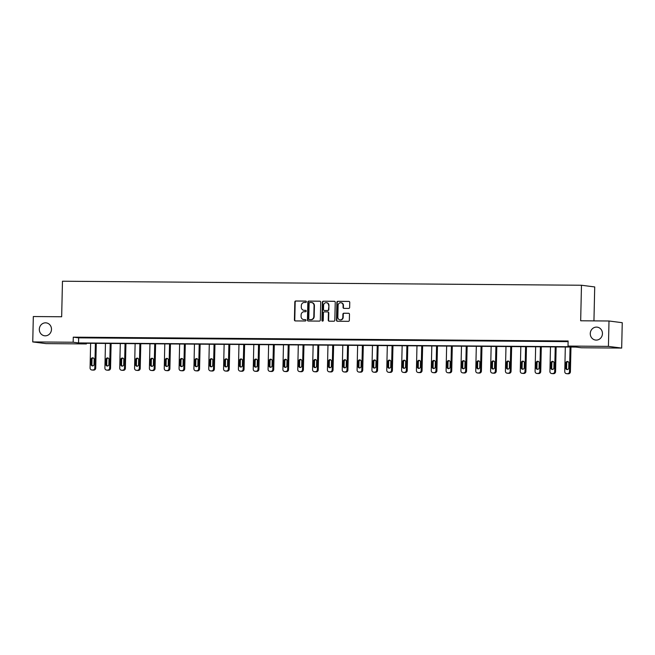 <?xml version="1.0" encoding="UTF-8"?>
<svg xmlns="http://www.w3.org/2000/svg" width="655" height="655" viewBox="0 0 655 655"><rect width="100%" height="100%" fill="white"/><g stroke="black" fill="none" stroke-linecap="round" stroke-linejoin="round"><path stroke-width="0.98" d="M304.051 310.323A3.193 2.98 -82.7 0 0 304.231 310.347L303.871 310.306A3.193 2.98 -82.7 0 1 301.292 307.113L301.325 305.623A3.193 2.98 -82.7 0 1 304.378 302.454L305.664 302.463A0.696 0.655 -82.7 0 0 305.77 301.071A0.696 0.655 -82.7 0 0 305.697 301.071L295.782 300.989A0.999 0.933 -82.7 0 0 294.824 301.98L294.414 319.918A0.999 0.933 -82.7 0 0 295.331 320.925L305.246 320.999A0.696 0.655 -82.7 0 0 305.353 319.607A0.696 0.655 -82.7 0 0 305.279 319.607L303.994 319.591A3.193 2.98 -82.7 0 0 304.354 319.64L303.658 319.575A3.193 2.98 -82.7 0 0 303.994 319.591A3.193 2.98 -82.7 0 1 303.838 319.591M303.658 319.575A3.193 2.98 -82.7 0 1 301.079 316.381L301.112 314.883A3.193 2.98 -82.7 0 1 304.174 311.723L305.451 311.731A0.696 0.655 -82.7 0 0 305.558 310.339A0.696 0.655 -82.7 0 0 305.484 310.339L304.207 310.323A3.193 2.98 -82.7 0 1 303.871 310.306M590.27 333.551A6.501 6.083 -82.7 0 0 595.526 340.051A6.501 6.083 -82.7 0 0 602.444 333.641A6.501 6.083 -82.7 0 0 597.18 327.148A6.501 6.083 -82.7 0 0 590.27 333.551M39.316 329.277A6.501 6.083 -82.7 0 0 44.573 335.778A6.501 6.083 -82.7 0 0 51.483 329.375A6.501 6.083 -82.7 0 0 46.227 322.874A6.501 6.083 -82.7 0 0 39.316 329.277M348.681 308.431A0.999 0.933 -82.7 0 0 349.639 307.441L349.754 302.405A0.999 0.933 -82.7 0 0 348.845 301.398L337.824 301.316A0.999 0.933 -82.7 0 0 336.875 302.307L336.465 320.246A0.999 0.933 -82.7 0 0 337.374 321.245L348.386 321.335A0.999 0.933 -82.7 0 0 349.344 320.344L349.483 314.269A0.999 0.933 -82.7 0 0 348.575 313.262L343.859 313.221A0.999 0.933 -82.7 0 0 342.901 314.212L342.835 317.225A2.669 2.497 -82.7 0 1 340.002 319.853A2.669 2.497 -82.7 0 1 337.841 317.192L338.111 305.377A2.669 2.497 -82.7 0 1 340.944 302.749A2.669 2.497 -82.7 0 1 343.105 305.418L343.056 307.392A0.999 0.933 -82.7 0 0 343.965 308.39L348.681 308.431M32.75 341.926L33.323 316.537L61.66 316.758L62.471 281.224L581.476 285.244L580.666 320.778L609.003 320.999L608.429 346.38L621.677 348.075L581.263 347.764L575.892 347.076L81.04 343.245L86.411 343.932L45.997 343.613L32.75 341.926L73.163 342.238L78.534 342.925L573.387 346.757L568.016 346.069L608.429 346.38M568.016 346.069L568.131 340.993L73.278 337.161L73.163 342.238M320.721 302.184A0.999 0.933 -82.7 0 0 319.812 301.177L308.8 301.095A0.999 0.933 -82.7 0 0 307.842 302.078L307.441 320.017A0.999 0.933 -82.7 0 0 308.349 321.024L319.362 321.106A0.999 0.933 -82.7 0 0 320.32 320.123L320.721 302.184M323.316 301.202L334.328 301.292A0.999 0.933 -82.7 0 1 335.237 302.291L334.828 320.229A0.999 0.933 -82.7 0 1 333.878 321.22L329.162 321.187A0.999 0.933 -82.7 0 1 328.253 320.18L328.417 312.902A0.999 0.933 -82.7 0 0 327.508 311.903L324.381 311.878A0.999 0.933 -82.7 0 0 323.423 312.869L323.251 320.442A0.696 0.655 -82.7 0 1 322.506 321.13A0.696 0.655 -82.7 0 1 321.941 320.434L322.358 302.192A0.999 0.933 -82.7 0 1 323.316 301.202L334.599 301.333M593.946 320.885L594.715 286.939L581.476 285.244M73.278 337.161L78.649 337.849L568.114 341.64M83.996 337.661L89.702 337.702L83.996 337.554M98.831 337.775L104.538 337.824L98.831 337.669M113.667 337.89L119.374 337.939L113.667 337.784M128.495 338.005L134.201 338.054L128.503 337.898M143.33 338.119L149.037 338.168L143.339 338.013M158.166 338.234L163.873 338.283L158.166 338.127M173.002 338.348L178.709 338.398L173.002 338.242M187.838 338.463L193.544 338.512L187.838 338.357M202.665 338.578L208.372 338.627L202.673 338.471M217.501 338.692L223.208 338.741L217.509 338.586M232.337 338.807L238.043 338.856L232.337 338.7M247.172 338.922L252.879 338.971L247.172 338.815M262.008 339.044L267.715 339.085L262.008 338.93M276.836 339.159L282.542 339.2L276.844 339.044M291.671 339.274L297.378 339.315L291.68 339.159M306.507 339.388L312.214 339.429L306.507 339.282M321.343 339.503L327.05 339.544L321.343 339.396M336.179 339.618L341.885 339.658L336.179 339.511M351.006 339.732L356.713 339.773L351.014 339.626M365.842 339.847L371.549 339.888L365.85 339.74M380.678 339.961L386.385 340.002L380.678 339.855M395.514 340.076L401.22 340.117L395.514 339.97M410.349 340.191L416.056 340.232L410.349 340.084M425.185 340.305L430.884 340.346L425.185 340.199M440.013 340.42L445.719 340.461L440.021 340.313M454.848 340.534L460.555 340.575L454.848 340.428M469.684 340.649L475.391 340.69L469.684 340.543M484.52 340.764L490.227 340.813L484.52 340.657M499.356 340.878L505.054 340.927L499.356 340.772M514.183 340.993L519.89 341.042L514.191 340.887M529.019 341.108L534.726 341.157L529.019 341.001M543.855 341.222L549.561 341.271L543.855 341.116M558.69 341.337L564.397 341.386L558.69 341.23M609.003 320.999L622.25 322.694L621.677 348.075M86.427 343.285L86.411 343.932M78.649 337.849L78.534 342.925M305.713 310.38L304.559 310.372M305.5 319.648L304.354 319.64M305.918 301.112L296.134 301.038A0.999 0.933 -82.7 0 0 295.184 302.029L294.775 319.967A0.999 0.933 -82.7 0 0 295.413 320.925M320.082 301.226L309.16 301.136A0.999 0.933 -82.7 0 0 308.202 302.127L307.793 320.066A0.999 0.933 -82.7 0 0 308.44 321.024M309.799 302.495A0.696 0.655 -82.7 0 0 309.127 303.191L308.767 318.936A0.696 0.655 -82.7 0 0 309.406 319.632L310.757 319.648A3.193 2.98 -82.7 0 0 313.819 316.48L314.064 305.721A3.193 2.98 -82.7 0 0 311.15 302.504L309.799 302.495M311.657 302.553A3.193 2.98 -82.7 0 1 314.425 305.762L314.179 316.529A3.193 2.98 -82.7 0 1 311.117 319.689L309.766 319.681M327.86 311.944A0.999 0.933 -82.7 0 1 328.777 312.951L328.613 320.229A0.999 0.933 -82.7 0 0 329.252 321.187M323.668 301.251A0.999 0.933 -82.7 0 0 322.719 302.242L322.301 320.475A0.696 0.655 -82.7 0 0 322.694 321.122M328.589 305.353A2.669 2.497 -82.7 0 0 326.427 302.692A2.669 2.497 -82.7 0 0 323.595 305.32L323.496 309.479A0.999 0.933 -82.7 0 0 324.413 310.486L327.541 310.503A0.999 0.933 -82.7 0 0 328.491 309.52L328.949 305.402A2.669 2.497 -82.7 0 0 326.608 302.716M328.949 305.402L328.851 309.561A0.999 0.933 -82.7 0 1 327.893 310.552L324.765 310.527M341.124 302.782A2.669 2.497 -82.7 0 1 343.457 305.467L343.416 307.432A0.999 0.933 -82.7 0 0 344.055 308.39M340.182 319.869A2.669 2.497 -82.7 0 0 343.195 317.274L342.835 317.225M348.845 313.303L344.219 313.27A0.999 0.933 -82.7 0 0 343.261 314.261L343.195 317.274M349.115 301.447L338.185 301.365A0.999 0.933 -82.7 0 0 337.227 302.348L336.826 320.287A0.999 0.933 -82.7 0 0 337.464 321.245M95.384 343.351L94.819 367.963A2.03 1.899 -82.7 0 1 92.871 369.985L91.921 369.977A2.03 1.899 -82.7 0 1 90.071 367.93L90.627 343.318M96.277 343.359L95.72 368.077A2.03 1.899 97.3 0 1 93.771 370.1L92.822 370.091A2.03 1.899 97.3 0 1 92.609 370.075L91.708 369.96M93.28 357.933A1.629 1.523 -82.7 0 0 92.011 359.521L91.905 364.393A1.629 1.523 -82.7 0 0 92.781 365.891M94.05 364.303L94.156 359.431A1.629 1.523 -82.7 0 0 92.846 357.81A1.629 1.523 -82.7 0 0 91.119 359.407L91.004 364.278A1.629 1.523 -82.7 0 0 92.322 365.908A1.629 1.523 -82.7 0 0 94.05 364.303M110.212 343.466L109.655 368.077A2.03 1.899 -82.7 0 1 107.707 370.1L106.757 370.091A2.03 1.899 -82.7 0 1 104.898 368.044L105.463 343.433M111.113 343.474L110.548 368.192A2.03 1.899 97.3 0 1 108.607 370.214L107.649 370.206A2.03 1.899 97.3 0 1 107.445 370.19L106.544 370.075M108.116 358.048A1.629 1.523 -82.7 0 0 106.847 359.636L106.732 364.507A1.629 1.523 -82.7 0 0 107.617 366.006M108.886 364.417L108.992 359.546A1.629 1.523 -82.7 0 0 107.682 357.925A1.629 1.523 -82.7 0 0 105.954 359.521L105.84 364.393A1.629 1.523 -82.7 0 0 107.158 366.022A1.629 1.523 -82.7 0 0 108.886 364.417M125.048 343.58L124.491 368.192A2.03 1.899 -82.7 0 1 122.542 370.214L121.593 370.206A2.03 1.899 -82.7 0 1 119.734 368.159L120.291 343.548M125.948 343.588L125.383 368.306A2.03 1.899 97.3 0 1 123.435 370.329L122.485 370.321A2.03 1.899 97.3 0 1 122.272 370.304L121.38 370.19M122.952 358.162A1.629 1.523 -82.7 0 0 121.683 359.751L121.568 364.622A1.629 1.523 -82.7 0 0 122.444 366.12M123.721 364.532L123.828 359.66A1.629 1.523 -82.7 0 0 122.51 358.039A1.629 1.523 -82.7 0 0 120.782 359.636L120.676 364.507A1.629 1.523 -82.7 0 0 121.994 366.137A1.629 1.523 -82.7 0 0 123.721 364.532M139.883 343.695L139.327 368.315A2.03 1.899 -82.7 0 1 137.378 370.329L136.428 370.321A2.03 1.899 -82.7 0 1 134.57 368.274L135.126 343.662M140.784 343.703L140.219 368.421A2.03 1.899 97.3 0 1 138.27 370.443L137.321 370.435A2.03 1.899 97.3 0 1 137.108 370.419L136.215 370.304M137.787 358.277A1.629 1.523 -82.7 0 0 136.518 359.865L136.404 364.737A1.629 1.523 -82.7 0 0 137.28 366.235M138.549 364.647L138.663 359.775A1.629 1.523 -82.7 0 0 137.345 358.154A1.629 1.523 -82.7 0 0 135.618 359.751L135.511 364.622A1.629 1.523 -82.7 0 0 136.821 366.251A1.629 1.523 -82.7 0 0 138.549 364.647M154.719 343.81L154.162 368.429A2.03 1.899 -82.7 0 1 152.214 370.443L151.256 370.435A2.03 1.899 -82.7 0 1 149.405 368.388L149.962 343.777M155.612 343.818L155.055 368.544A2.03 1.899 97.3 0 1 153.106 370.558L152.156 370.55A2.03 1.899 97.3 0 1 151.944 370.534L151.051 370.419M152.623 358.4A1.629 1.523 -82.7 0 0 151.346 359.98L151.239 364.851A1.629 1.523 -82.7 0 0 152.116 366.35M153.385 364.761L153.499 359.89A1.629 1.523 -82.7 0 0 152.181 358.269A1.629 1.523 -82.7 0 0 150.453 359.865L150.339 364.737A1.629 1.523 -82.7 0 0 151.657 366.366A1.629 1.523 -82.7 0 0 153.385 364.761M169.555 343.924L168.99 368.544A2.03 1.899 -82.7 0 1 167.041 370.558L166.092 370.55A2.03 1.899 -82.7 0 1 164.241 368.503L164.798 343.891M170.447 343.932L169.891 368.659A2.03 1.899 97.3 0 1 167.942 370.673L166.992 370.665A2.03 1.899 97.3 0 1 166.779 370.648L165.879 370.534M167.451 358.514A1.629 1.523 -82.7 0 0 166.182 360.094L166.075 364.966A1.629 1.523 -82.7 0 0 166.951 366.464M168.22 364.876L168.327 360.004A1.629 1.523 -82.7 0 0 167.017 358.383A1.629 1.523 -82.7 0 0 165.289 359.98L165.175 364.851A1.629 1.523 -82.7 0 0 166.493 366.481A1.629 1.523 -82.7 0 0 168.22 364.876M184.382 344.047L183.826 368.659A2.03 1.899 -82.7 0 1 181.877 370.673L180.927 370.665A2.03 1.899 -82.7 0 1 179.069 368.618L179.634 344.006M185.283 344.047L184.718 368.773A2.03 1.899 97.3 0 1 182.778 370.787L181.82 370.779A2.03 1.899 97.3 0 1 181.615 370.763L180.714 370.648M182.286 358.629A1.629 1.523 -82.7 0 0 181.017 360.209L180.903 365.081A1.629 1.523 -82.7 0 0 181.787 366.579M183.056 364.991L183.163 360.119A1.629 1.523 -82.7 0 0 181.853 358.498A1.629 1.523 -82.7 0 0 180.125 360.094L180.01 364.974A1.629 1.523 -82.7 0 0 181.329 366.595A1.629 1.523 -82.7 0 0 183.056 364.991M199.218 344.162L198.661 368.773A2.03 1.899 -82.7 0 1 196.713 370.787L195.763 370.779A2.03 1.899 -82.7 0 1 193.905 368.732L194.461 344.121M200.119 344.162L199.554 368.888A2.03 1.899 97.3 0 1 197.605 370.902L196.656 370.894A2.03 1.899 97.3 0 1 196.443 370.877L195.55 370.763M197.122 358.743A1.629 1.523 -82.7 0 0 195.853 360.324L195.739 365.203A1.629 1.523 -82.7 0 0 196.615 366.694M197.892 365.105L197.998 360.234A1.629 1.523 -82.7 0 0 196.68 358.613A1.629 1.523 -82.7 0 0 194.953 360.209L194.846 365.089A1.629 1.523 -82.7 0 0 196.164 366.71A1.629 1.523 -82.7 0 0 197.892 365.105M214.054 344.276L213.497 368.888A2.03 1.899 -82.7 0 1 211.549 370.902L210.599 370.894A2.03 1.899 -82.7 0 1 208.74 368.847L209.297 344.235M214.955 344.276L214.39 369.002A2.03 1.899 97.3 0 1 212.441 371.017L211.491 371.008A2.03 1.899 97.3 0 1 211.278 370.992L210.386 370.877M211.958 358.858A1.629 1.523 -82.7 0 0 210.689 360.438L210.574 365.318A1.629 1.523 -82.7 0 0 211.45 366.808M212.719 365.22L212.834 360.348A1.629 1.523 -82.7 0 0 211.516 358.727A1.629 1.523 -82.7 0 0 209.788 360.324L209.682 365.203A1.629 1.523 -82.7 0 0 210.992 366.825A1.629 1.523 -82.7 0 0 212.719 365.22M228.89 344.391L228.333 369.002A2.03 1.899 -82.7 0 1 226.384 371.017L225.435 371.008A2.03 1.899 -82.7 0 1 223.576 368.962L224.133 344.35M229.782 344.391L229.225 369.117A2.03 1.899 97.3 0 1 227.277 371.131L226.327 371.123A2.03 1.899 97.3 0 1 226.114 371.107L225.222 370.992M226.794 358.973A1.629 1.523 -82.7 0 0 225.516 360.553L225.41 365.433A1.629 1.523 -82.7 0 0 226.286 366.923M227.555 365.343L227.67 360.463A1.629 1.523 -82.7 0 0 226.352 358.842A1.629 1.523 -82.7 0 0 224.624 360.438L224.518 365.318A1.629 1.523 -82.7 0 0 225.828 366.939A1.629 1.523 -82.7 0 0 227.555 365.343M243.726 344.505L243.161 369.117A2.03 1.899 -82.7 0 1 241.212 371.131L240.262 371.123A2.03 1.899 -82.7 0 1 238.412 369.076L238.969 344.464M244.618 344.514L244.061 369.232A2.03 1.899 97.3 0 1 242.113 371.246L241.163 371.238A2.03 1.899 97.3 0 1 240.95 371.221L240.049 371.107M241.621 359.087A1.629 1.523 -82.7 0 0 240.352 360.668L240.246 365.547A1.629 1.523 -82.7 0 0 241.122 367.037M242.391 365.457L242.497 360.577A1.629 1.523 -82.7 0 0 241.187 358.956A1.629 1.523 -82.7 0 0 239.46 360.553L239.345 365.433A1.629 1.523 -82.7 0 0 240.663 367.054A1.629 1.523 -82.7 0 0 242.391 365.457M258.553 344.62L257.996 369.232A2.03 1.899 -82.7 0 1 256.048 371.246L255.098 371.238A2.03 1.899 -82.7 0 1 253.239 369.191L253.804 344.579M259.454 344.628L258.889 369.346A2.03 1.899 97.3 0 1 256.948 371.36L255.99 371.352A2.03 1.899 97.3 0 1 255.786 371.336L254.885 371.221M256.457 359.202A1.629 1.523 -82.7 0 0 255.188 360.782L255.073 365.662A1.629 1.523 -82.7 0 0 255.958 367.152M257.227 365.572L257.333 360.692A1.629 1.523 -82.7 0 0 256.023 359.071A1.629 1.523 -82.7 0 0 254.296 360.676L254.181 365.547A1.629 1.523 -82.7 0 0 255.499 367.168A1.629 1.523 -82.7 0 0 257.227 365.572M273.389 344.735L272.832 369.346A2.03 1.899 -82.7 0 1 270.883 371.36L269.934 371.352A2.03 1.899 -82.7 0 1 268.075 369.305L268.632 344.694M274.289 344.743L273.724 369.461A2.03 1.899 97.3 0 1 271.776 371.475L270.826 371.467A2.03 1.899 97.3 0 1 270.613 371.45L269.721 371.336M271.293 359.317A1.629 1.523 -82.7 0 0 270.024 360.905L269.909 365.777A1.629 1.523 -82.7 0 0 270.785 367.267M272.062 365.686L272.169 360.807A1.629 1.523 -82.7 0 0 270.851 359.186A1.629 1.523 -82.7 0 0 269.123 360.79L269.017 365.662A1.629 1.523 -82.7 0 0 270.335 367.283A1.629 1.523 -82.7 0 0 272.062 365.686M288.225 344.849L287.668 369.461A2.03 1.899 -82.7 0 1 285.719 371.475L284.769 371.467A2.03 1.899 -82.7 0 1 282.911 369.42L283.468 344.808M289.125 344.857L288.56 369.576A2.03 1.899 97.3 0 1 286.612 371.59L285.662 371.581A2.03 1.899 97.3 0 1 285.449 371.565L284.557 371.45M286.129 359.431A1.629 1.523 -82.7 0 0 284.86 361.02L284.745 365.891A1.629 1.523 -82.7 0 0 285.621 367.381M286.89 365.801L287.005 360.921A1.629 1.523 -82.7 0 0 285.686 359.3A1.629 1.523 -82.7 0 0 283.959 360.905L283.852 365.777A1.629 1.523 -82.7 0 0 285.162 367.398A1.629 1.523 -82.7 0 0 286.89 365.801M303.06 344.964L302.504 369.576A2.03 1.899 -82.7 0 1 300.555 371.59L299.605 371.581A2.03 1.899 -82.7 0 1 297.747 369.535L298.303 344.923M303.953 344.972L303.396 369.69A2.03 1.899 97.3 0 1 301.447 371.704L300.498 371.696A2.03 1.899 97.3 0 1 300.285 371.68L299.392 371.565M300.964 359.546A1.629 1.523 -82.7 0 0 299.687 361.134L299.581 366.006A1.629 1.523 -82.7 0 0 300.457 367.496M301.726 365.916L301.84 361.036A1.629 1.523 -82.7 0 0 300.522 359.415A1.629 1.523 -82.7 0 0 298.795 361.02L298.688 365.891A1.629 1.523 -82.7 0 0 299.998 367.512A1.629 1.523 -82.7 0 0 301.726 365.916M317.896 345.079L317.331 369.69A2.03 1.899 -82.7 0 1 315.382 371.704L314.433 371.696A2.03 1.899 -82.7 0 1 312.582 369.649L313.139 345.038M318.788 345.087L318.232 369.805A2.03 1.899 97.3 0 1 316.283 371.819L315.333 371.811A2.03 1.899 97.3 0 1 315.12 371.794L314.22 371.688M315.792 359.66A1.629 1.523 -82.7 0 0 314.523 361.249L314.416 366.12A1.629 1.523 -82.7 0 0 315.292 367.611M316.561 366.03L316.668 361.159A1.629 1.523 -82.7 0 0 315.358 359.529A1.629 1.523 -82.7 0 0 313.63 361.134L313.516 366.006A1.629 1.523 -82.7 0 0 314.834 367.627A1.629 1.523 -82.7 0 0 316.561 366.03M332.724 345.193L332.167 369.805A2.03 1.899 -82.7 0 1 330.218 371.819L329.269 371.811A2.03 1.899 -82.7 0 1 327.41 369.764L327.975 345.152M333.624 345.201L333.059 369.919A2.03 1.899 97.3 0 1 331.119 371.934L330.161 371.925A2.03 1.899 97.3 0 1 329.956 371.917L329.056 371.803M330.628 359.775A1.629 1.523 -82.7 0 0 329.359 361.363L329.244 366.235A1.629 1.523 -82.7 0 0 330.128 367.725M331.397 366.145L331.504 361.273A1.629 1.523 -82.7 0 0 330.194 359.644A1.629 1.523 -82.7 0 0 328.466 361.249L328.351 366.12A1.629 1.523 -82.7 0 0 329.67 367.742A1.629 1.523 -82.7 0 0 331.397 366.145M347.559 345.308L347.003 369.919A2.03 1.899 -82.7 0 1 345.054 371.934L344.104 371.925A2.03 1.899 -82.7 0 1 342.246 369.887L342.802 345.267M348.46 345.316L347.895 370.034A2.03 1.899 97.3 0 1 345.946 372.048L344.997 372.04A2.03 1.899 97.3 0 1 344.784 372.032L343.891 371.917M345.463 359.89A1.629 1.523 -82.7 0 0 344.194 361.478L344.08 366.35A1.629 1.523 -82.7 0 0 344.956 367.84M346.233 366.26L346.339 361.388A1.629 1.523 -82.7 0 0 345.021 359.759A1.629 1.523 -82.7 0 0 343.294 361.363L343.187 366.235A1.629 1.523 -82.7 0 0 344.505 367.856A1.629 1.523 -82.7 0 0 346.233 366.26M362.395 345.422L361.838 370.034A2.03 1.899 -82.7 0 1 359.89 372.048L358.94 372.04A2.03 1.899 -82.7 0 1 357.081 370.001L357.638 345.381M363.296 345.431L362.731 370.149A2.03 1.899 97.3 0 1 360.782 372.163L359.832 372.155A2.03 1.899 97.3 0 1 359.62 372.146L358.727 372.032M360.299 360.004A1.629 1.523 -82.7 0 0 359.03 361.593L358.915 366.464A1.629 1.523 -82.7 0 0 359.791 367.963M361.061 366.374L361.175 361.503A1.629 1.523 -82.7 0 0 359.857 359.873A1.629 1.523 -82.7 0 0 358.129 361.478L358.023 366.35A1.629 1.523 -82.7 0 0 359.333 367.971A1.629 1.523 -82.7 0 0 361.061 366.374M377.231 345.537L376.674 370.149A2.03 1.899 -82.7 0 1 374.726 372.163L373.776 372.155A2.03 1.899 -82.7 0 1 371.917 370.116L372.474 345.504M378.123 345.545L377.567 370.263A2.03 1.899 97.3 0 1 375.618 372.277L374.668 372.269A2.03 1.899 97.3 0 1 374.455 372.261L373.563 372.146M375.135 360.119A1.629 1.523 -82.7 0 0 373.858 361.707L373.751 366.579A1.629 1.523 -82.7 0 0 374.627 368.077M375.896 366.489L376.011 361.617A1.629 1.523 -82.7 0 0 374.693 359.988A1.629 1.523 -82.7 0 0 372.965 361.593L372.859 366.464A1.629 1.523 -82.7 0 0 374.169 368.085A1.629 1.523 -82.7 0 0 375.896 366.489M392.067 345.652L391.502 370.263A2.03 1.899 -82.7 0 1 389.553 372.277L388.603 372.269A2.03 1.899 -82.7 0 1 386.753 370.231L387.31 345.619M392.959 345.66L392.402 370.378A2.03 1.899 97.3 0 1 390.454 372.392L389.504 372.384A2.03 1.899 97.3 0 1 389.291 372.376L388.39 372.261M389.962 360.234A1.629 1.523 -82.7 0 0 388.693 361.822L388.587 366.694A1.629 1.523 -82.7 0 0 389.463 368.192M390.732 366.603L390.839 361.732A1.629 1.523 -82.7 0 0 389.529 360.103A1.629 1.523 -82.7 0 0 387.801 361.707L387.686 366.579A1.629 1.523 -82.7 0 0 389.005 368.2A1.629 1.523 -82.7 0 0 390.732 366.603M406.894 345.766L406.337 370.378A2.03 1.899 -82.7 0 1 404.389 372.392L403.439 372.384A2.03 1.899 -82.7 0 1 401.581 370.345L402.145 345.734M407.795 345.774L407.23 370.493A2.03 1.899 97.3 0 1 405.289 372.507L404.331 372.498A2.03 1.899 97.3 0 1 404.127 372.49L403.226 372.376M404.798 360.348A1.629 1.523 -82.7 0 0 403.529 361.937L403.415 366.808A1.629 1.523 -82.7 0 0 404.299 368.306M405.568 366.718L405.674 361.847A1.629 1.523 -82.7 0 0 404.364 360.217A1.629 1.523 -82.7 0 0 402.637 361.822L402.522 366.694A1.629 1.523 -82.7 0 0 403.84 368.323A1.629 1.523 -82.7 0 0 405.568 366.718M421.73 345.881L421.173 370.493A2.03 1.899 -82.7 0 1 419.225 372.507L418.275 372.507A2.03 1.899 -82.7 0 1 416.416 370.46L416.973 345.848M422.631 345.889L422.066 370.607A2.03 1.899 97.3 0 1 420.117 372.621L419.167 372.621A2.03 1.899 97.3 0 1 418.954 372.605L418.062 372.49M419.634 360.463A1.629 1.523 -82.7 0 0 418.365 362.051L418.25 366.923A1.629 1.523 -82.7 0 0 419.126 368.421M420.404 366.833L420.51 361.961A1.629 1.523 -82.7 0 0 419.192 360.332A1.629 1.523 -82.7 0 0 417.464 361.937L417.358 366.808A1.629 1.523 -82.7 0 0 418.676 368.438A1.629 1.523 -82.7 0 0 420.404 366.833M436.566 345.996L436.009 370.607A2.03 1.899 -82.7 0 1 434.06 372.621L433.111 372.621A2.03 1.899 -82.7 0 1 431.252 370.574L431.809 345.963M437.466 346.004L436.901 370.722A2.03 1.899 97.3 0 1 434.953 372.736L434.003 372.736A2.03 1.899 97.3 0 1 433.79 372.72L432.898 372.605M434.47 360.577A1.629 1.523 -82.7 0 0 433.201 362.166L433.086 367.037A1.629 1.523 -82.7 0 0 433.962 368.536M435.231 366.947L435.346 362.076A1.629 1.523 -82.7 0 0 434.028 360.447A1.629 1.523 -82.7 0 0 432.3 362.051L432.194 366.923A1.629 1.523 -82.7 0 0 433.504 368.552A1.629 1.523 -82.7 0 0 435.231 366.947M451.401 346.11L450.845 370.722A2.03 1.899 -82.7 0 1 448.896 372.736L447.946 372.736A2.03 1.899 -82.7 0 1 446.088 370.689L446.644 346.077M452.294 346.118L451.737 370.836A2.03 1.899 97.3 0 1 449.788 372.851L448.839 372.851A2.03 1.899 97.3 0 1 448.626 372.834L447.733 372.72M449.305 360.692A1.629 1.523 -82.7 0 0 448.028 362.281L447.922 367.152A1.629 1.523 -82.7 0 0 448.798 368.65M450.067 367.062L450.182 362.19A1.629 1.523 -82.7 0 0 448.863 360.561A1.629 1.523 -82.7 0 0 447.136 362.166L447.029 367.037A1.629 1.523 -82.7 0 0 448.339 368.667A1.629 1.523 -82.7 0 0 450.067 367.062M466.237 346.225L465.672 370.836A2.03 1.899 -82.7 0 1 463.724 372.859L462.774 372.851A2.03 1.899 -82.7 0 1 460.923 370.804L461.48 346.192M467.13 346.233L466.573 370.951A2.03 1.899 97.3 0 1 464.624 372.973L463.675 372.965A2.03 1.899 97.3 0 1 463.462 372.949L462.561 372.834M464.133 360.807A1.629 1.523 -82.7 0 0 462.864 362.395L462.758 367.267A1.629 1.523 -82.7 0 0 463.634 368.765M464.903 367.177L465.017 362.305A1.629 1.523 -82.7 0 0 463.699 360.676A1.629 1.523 -82.7 0 0 461.971 362.281L461.857 367.152A1.629 1.523 -82.7 0 0 463.175 368.781A1.629 1.523 -82.7 0 0 464.903 367.177M481.065 346.339L480.508 370.951A2.03 1.899 -82.7 0 1 478.559 372.973L477.61 372.965A2.03 1.899 -82.7 0 1 475.751 370.918L476.316 346.307M481.965 346.348L481.409 371.066A2.03 1.899 97.3 0 1 479.46 373.088L478.502 373.08A2.03 1.899 97.3 0 1 478.297 373.063L477.397 372.949M478.969 360.921A1.629 1.523 -82.7 0 0 477.7 362.51L477.585 367.381A1.629 1.523 -82.7 0 0 478.469 368.88M479.738 367.291L479.845 362.42A1.629 1.523 -82.7 0 0 478.535 360.799A1.629 1.523 -82.7 0 0 476.807 362.395L476.693 367.267A1.629 1.523 -82.7 0 0 478.011 368.896A1.629 1.523 -82.7 0 0 479.738 367.291M495.9 346.454L495.344 371.066A2.03 1.899 -82.7 0 1 493.395 373.088L492.445 373.08A2.03 1.899 -82.7 0 1 490.587 371.033L491.152 346.421M496.801 346.462L496.236 371.18A2.03 1.899 97.3 0 1 494.288 373.203L493.338 373.194A2.03 1.899 97.3 0 1 493.125 373.178L492.233 373.063M493.805 361.036A1.629 1.523 -82.7 0 0 492.535 362.624L492.421 367.496A1.629 1.523 -82.7 0 0 493.297 368.994M494.574 367.406L494.681 362.534A1.629 1.523 -82.7 0 0 493.362 360.913A1.629 1.523 -82.7 0 0 491.635 362.51L491.528 367.381A1.629 1.523 -82.7 0 0 492.847 369.011A1.629 1.523 -82.7 0 0 494.574 367.406M510.736 346.569L510.179 371.18A2.03 1.899 -82.7 0 1 508.231 373.203L507.281 373.194A2.03 1.899 -82.7 0 1 505.423 371.148L505.979 346.536M511.637 346.577L511.072 371.295A2.03 1.899 97.3 0 1 509.123 373.317L508.174 373.309A2.03 1.899 97.3 0 1 507.961 373.293L507.068 373.178M508.64 361.151A1.629 1.523 -82.7 0 0 507.371 362.739L507.257 367.611A1.629 1.523 -82.7 0 0 508.133 369.109M509.402 367.52L509.516 362.649A1.629 1.523 -82.7 0 0 508.198 361.028A1.629 1.523 -82.7 0 0 506.471 362.624L506.364 367.496A1.629 1.523 -82.7 0 0 507.674 369.125A1.629 1.523 -82.7 0 0 509.402 367.52M525.572 346.683L525.015 371.295A2.03 1.899 -82.7 0 1 523.067 373.317L522.117 373.309A2.03 1.899 -82.7 0 1 520.258 371.262L520.815 346.651M526.464 346.691L525.908 371.41A2.03 1.899 97.3 0 1 523.959 373.432L523.009 373.424A2.03 1.899 97.3 0 1 522.796 373.407L521.904 373.293M523.476 361.265A1.629 1.523 -82.7 0 0 522.199 362.854L522.092 367.725A1.629 1.523 -82.7 0 0 522.968 369.224M524.237 367.635L524.352 362.764A1.629 1.523 -82.7 0 0 523.034 361.142A1.629 1.523 -82.7 0 0 521.306 362.739L521.2 367.611A1.629 1.523 -82.7 0 0 522.51 369.24A1.629 1.523 -82.7 0 0 524.237 367.635M540.408 346.798L539.843 371.418A2.03 1.899 -82.7 0 1 537.894 373.432L536.944 373.424A2.03 1.899 -82.7 0 1 535.094 371.377L535.651 346.765M541.3 346.806L540.743 371.524A2.03 1.899 97.3 0 1 538.795 373.546L537.845 373.538A2.03 1.899 97.3 0 1 537.632 373.522L536.732 373.407M538.304 361.388A1.629 1.523 -82.7 0 0 537.034 362.968L536.928 367.84A1.629 1.523 -82.7 0 0 537.804 369.338M539.073 367.75L539.188 362.878A1.629 1.523 -82.7 0 0 537.87 361.257A1.629 1.523 -82.7 0 0 536.142 362.854L536.027 367.725A1.629 1.523 -82.7 0 0 537.346 369.354A1.629 1.523 -82.7 0 0 539.073 367.75M555.235 346.913L554.679 371.532A2.03 1.899 -82.7 0 1 552.73 373.546L551.78 373.538A2.03 1.899 -82.7 0 1 549.922 371.491L550.487 346.88M556.136 346.921L555.579 371.647A2.03 1.899 97.3 0 1 553.631 373.661L552.673 373.653A2.03 1.899 97.3 0 1 552.468 373.637L551.567 373.522M553.139 361.503A1.629 1.523 -82.7 0 0 551.87 363.083L551.756 367.954A1.629 1.523 -82.7 0 0 552.64 369.453M553.909 367.864L554.015 362.993A1.629 1.523 -82.7 0 0 552.705 361.372A1.629 1.523 -82.7 0 0 550.978 362.968L550.863 367.84A1.629 1.523 -82.7 0 0 552.181 369.469A1.629 1.523 -82.7 0 0 553.909 367.864M570.071 347.035L569.514 371.647A2.03 1.899 -82.7 0 1 567.566 373.661L566.616 373.653A2.03 1.899 -82.7 0 1 564.757 371.606L565.322 346.994M570.972 347.035L570.407 371.762A2.03 1.899 97.3 0 1 568.458 373.776L567.508 373.768A2.03 1.899 97.3 0 1 567.295 373.751L566.403 373.637M567.975 361.617A1.629 1.523 -82.7 0 0 566.706 363.197L566.591 368.069A1.629 1.523 -82.7 0 0 567.467 369.567M568.745 367.979L568.851 363.107A1.629 1.523 -82.7 0 0 567.533 361.486A1.629 1.523 -82.7 0 0 565.805 363.083L565.699 367.963A1.629 1.523 -82.7 0 0 567.017 369.584A1.629 1.523 -82.7 0 0 568.745 367.979M94.819 367.963L95.72 368.077M91.921 369.977L92.822 370.091M92.871 369.985L93.771 370.1M91.905 364.393L91.004 364.278M92.011 359.521L91.119 359.407M109.655 368.077L110.548 368.192M106.757 370.091L107.649 370.206M107.707 370.1L108.607 370.214M106.732 364.507L105.84 364.393M106.847 359.636L105.954 359.521M124.491 368.192L125.383 368.306M121.593 370.206L122.485 370.321M122.542 370.214L123.435 370.329M121.568 364.622L120.676 364.507M121.683 359.751L120.782 359.636M139.327 368.315L140.219 368.421M136.428 370.321L137.321 370.435M137.378 370.329L138.27 370.443M136.404 364.737L135.511 364.622M136.518 359.865L135.618 359.751M154.162 368.429L155.055 368.544M151.256 370.435L152.156 370.55M152.214 370.443L153.106 370.558M151.239 364.851L150.339 364.737M151.346 359.98L150.453 359.865M168.99 368.544L169.891 368.659M166.092 370.55L166.992 370.665M167.041 370.558L167.942 370.673M166.075 364.966L165.175 364.851M166.182 360.094L165.289 359.98M183.826 368.659L184.718 368.773M180.927 370.665L181.82 370.779M181.877 370.673L182.778 370.787M180.903 365.081L180.01 364.974M181.017 360.209L180.125 360.094M198.661 368.773L199.554 368.888M195.763 370.779L196.656 370.894M196.713 370.787L197.605 370.902M195.739 365.203L194.846 365.089M195.853 360.324L194.953 360.209M213.497 368.888L214.39 369.002M210.599 370.894L211.491 371.008M211.549 370.902L212.441 371.017M210.574 365.318L209.682 365.203M210.689 360.438L209.788 360.324M228.333 369.002L229.225 369.117M225.435 371.008L226.327 371.123M226.384 371.017L227.277 371.131M225.41 365.433L224.518 365.318M225.516 360.553L224.624 360.438M243.161 369.117L244.061 369.232M240.262 371.123L241.163 371.238M241.212 371.131L242.113 371.246M240.246 365.547L239.345 365.433M240.352 360.668L239.46 360.553M257.996 369.232L258.889 369.346M255.098 371.238L255.99 371.352M256.048 371.246L256.948 371.36M255.073 365.662L254.181 365.547M255.188 360.782L254.296 360.676M272.832 369.346L273.724 369.461M269.934 371.352L270.826 371.467M270.883 371.36L271.776 371.475M269.909 365.777L269.017 365.662M270.024 360.905L269.123 360.79M287.668 369.461L288.56 369.576M284.769 371.467L285.662 371.581M285.719 371.475L286.612 371.59M284.745 365.891L283.852 365.777M284.86 361.02L283.959 360.905M302.504 369.576L303.396 369.69M299.605 371.581L300.498 371.696M300.555 371.59L301.447 371.704M299.581 366.006L298.688 365.891M299.687 361.134L298.795 361.02M317.331 369.69L318.232 369.805M314.433 371.696L315.333 371.811M315.382 371.704L316.283 371.819M314.416 366.12L313.516 366.006M314.523 361.249L313.63 361.134M332.167 369.805L333.059 369.919M329.269 371.811L330.161 371.925M330.218 371.819L331.119 371.934M329.244 366.235L328.351 366.12M329.359 361.363L328.466 361.249M347.003 369.919L347.895 370.034M344.104 371.925L344.997 372.04M345.054 371.934L345.946 372.048M344.08 366.35L343.187 366.235M344.194 361.478L343.294 361.363M361.838 370.034L362.731 370.149M358.94 372.04L359.832 372.155M359.89 372.048L360.782 372.163M358.915 366.464L358.023 366.35M359.03 361.593L358.129 361.478M376.674 370.149L377.567 370.263M373.776 372.155L374.668 372.269M374.726 372.163L375.618 372.277M373.751 366.579L372.859 366.464M373.858 361.707L372.965 361.593M391.502 370.263L392.402 370.378M388.603 372.269L389.504 372.384M389.553 372.277L390.454 372.392M388.587 366.694L387.686 366.579M388.693 361.822L387.801 361.707M406.337 370.378L407.23 370.493M403.439 372.384L404.331 372.498M404.389 372.392L405.289 372.507M403.415 366.808L402.522 366.694M403.529 361.937L402.637 361.822M421.173 370.493L422.066 370.607M418.275 372.507L419.167 372.621M419.225 372.507L420.117 372.621M418.25 366.923L417.358 366.808M418.365 362.051L417.464 361.937M436.009 370.607L436.901 370.722M433.111 372.621L434.003 372.736M434.06 372.621L434.953 372.736M433.086 367.037L432.194 366.923M433.201 362.166L432.3 362.051M450.845 370.722L451.737 370.836M447.946 372.736L448.839 372.851M448.896 372.736L449.788 372.851M447.922 367.152L447.029 367.037M448.028 362.281L447.136 362.166M465.672 370.836L466.573 370.951M462.774 372.851L463.675 372.965M463.724 372.859L464.624 372.973M462.758 367.267L461.857 367.152M462.864 362.395L461.971 362.281M480.508 370.951L481.409 371.066M477.61 372.965L478.502 373.08M478.559 372.973L479.46 373.088M477.585 367.381L476.693 367.267M477.7 362.51L476.807 362.395M495.344 371.066L496.236 371.18M492.445 373.08L493.338 373.194M493.395 373.088L494.288 373.203M492.421 367.496L491.528 367.381M492.535 362.624L491.635 362.51M510.179 371.18L511.072 371.295M507.281 373.194L508.174 373.309M508.231 373.203L509.123 373.317M507.257 367.611L506.364 367.496M507.371 362.739L506.471 362.624M525.015 371.295L525.908 371.41M522.117 373.309L523.009 373.424M523.067 373.317L523.959 373.432M522.092 367.725L521.2 367.611M522.199 362.854L521.306 362.739M539.843 371.418L540.743 371.524M536.944 373.424L537.845 373.538M537.894 373.432L538.795 373.546M536.928 367.84L536.027 367.725M537.034 362.968L536.142 362.854M554.679 371.532L555.579 371.647M551.78 373.538L552.673 373.653M552.73 373.546L553.631 373.661M551.756 367.954L550.863 367.84M551.87 363.083L550.978 362.968M569.514 371.647L570.407 371.762M566.616 373.653L567.508 373.768M567.566 373.661L568.458 373.776M566.591 368.069L565.699 367.963M566.706 363.197L565.805 363.083"/></g></svg>
